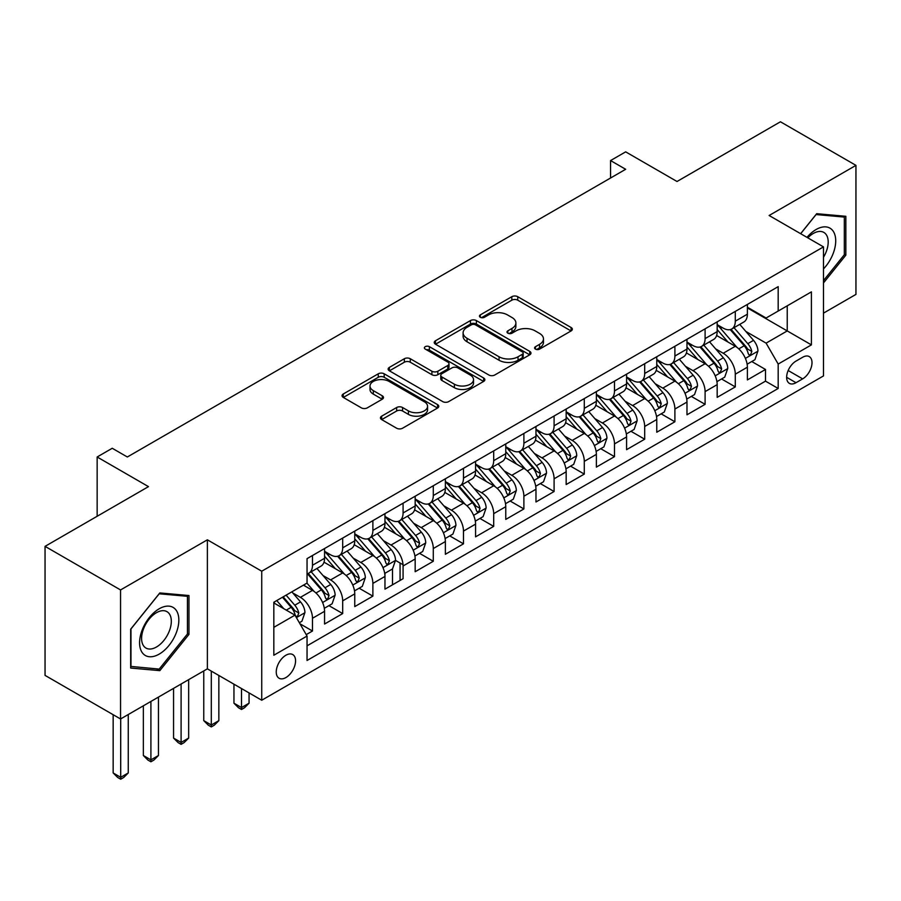 <?xml version="1.0" encoding="UTF-8"?>
<svg xmlns="http://www.w3.org/2000/svg" width="901" height="901" viewBox="0 0 901 901"><rect width="100%" height="100%" fill="white"/><g stroke="black" fill="none" stroke-linecap="round" stroke-linejoin="round"><path stroke-width="1.35" d="M535.453 349.115A2.94 1.689 0 0 0 539.598 349.115L571.099 330.926A4.19 2.421 0 0 0 572.326 329.214A4.19 2.421 0 0 0 571.099 327.502L517.737 296.699A4.19 2.421 0 0 0 511.813 296.699L480.312 314.877A2.94 1.689 0 0 0 479.456 316.082A2.94 1.689 0 0 0 480.312 317.276A2.94 1.689 0 0 0 484.456 317.276L488.533 314.922A13.414 7.749 0 0 1 507.511 314.922L511.959 317.49A13.414 7.749 0 0 1 515.89 322.963A13.414 7.749 0 0 1 511.959 328.448L507.882 330.802A2.94 1.689 0 0 0 507.026 331.996A2.94 1.689 0 0 0 507.882 333.19A2.94 1.689 0 0 0 512.027 333.19L516.104 330.836A13.414 7.749 0 0 1 535.081 330.836L539.53 333.404A13.414 7.749 0 0 1 543.461 338.889A13.414 7.749 0 0 1 539.53 344.362L535.453 346.716A2.94 1.689 0 0 0 534.586 347.91A2.94 1.689 0 0 0 535.453 349.115L535.453 346.716M381.675 416.161A4.19 2.421 0 0 0 380.447 417.873A4.19 2.421 0 0 0 381.675 419.584L396.643 428.223A4.19 2.421 0 0 0 402.567 428.223L437.548 408.029A4.19 2.421 0 0 0 438.776 406.317A4.19 2.421 0 0 0 437.548 404.605L384.186 373.802A4.19 2.421 0 0 0 378.262 373.802L343.281 393.996A4.19 2.421 0 0 0 342.053 395.708A4.19 2.421 0 0 0 343.281 397.42L361.369 407.86A4.19 2.421 0 0 0 367.293 407.86L382.261 399.211A4.19 2.421 0 0 0 383.488 397.51A4.19 2.421 0 0 0 382.261 395.798L373.296 390.617A11.217 6.476 0 0 1 370.007 386.033A11.217 6.476 0 0 1 376.933 380.053A11.217 6.476 0 0 1 389.153 381.461L424.281 401.745A11.217 6.476 0 0 1 427.57 406.317A11.217 6.476 0 0 1 420.643 412.298A11.217 6.476 0 0 1 408.423 410.901L402.567 407.511A4.19 2.421 0 0 0 396.643 407.511L381.675 416.161L381.675 419.584M823.48 313.143L855.95 294.402L855.95 165.367L780.446 121.781L677.011 181.495L625.666 151.852L610.563 160.569L625.666 169.287L127.345 456.987L112.242 448.27L97.15 456.987L97.15 516.273M120.554 589.941L120.554 718.975L207.376 668.846L207.376 539.812L120.554 589.941L45.05 546.355L148.485 486.63L97.15 456.987M207.376 539.812L261.74 571.2L823.48 246.885L823.48 375.92L261.74 700.235L261.74 571.2M855.95 165.367L769.127 215.497L823.48 246.885M488.838 374.996A4.19 2.421 0 0 0 494.762 374.996L529.743 354.803A4.19 2.421 0 0 0 530.971 353.091A4.19 2.421 0 0 0 529.743 351.379L476.381 320.576A4.19 2.421 0 0 0 470.457 320.576L435.476 340.769A4.19 2.421 0 0 0 434.248 342.481A4.19 2.421 0 0 0 435.476 344.193L488.838 374.996M426.421 349.746A2.94 1.689 0 0 1 429.394 350.162L429.394 346.671L483.646 377.992A4.19 2.421 0 0 1 484.873 379.704A4.19 2.421 0 0 1 483.646 381.416L448.664 401.609A4.19 2.421 0 0 1 442.74 401.609L389.378 370.807L389.378 367.383A4.19 2.421 0 0 0 388.151 369.095A4.19 2.421 0 0 0 389.378 370.807M389.378 367.383L404.346 358.733A4.19 2.421 0 0 1 410.282 358.733L431.917 371.235A4.19 2.421 0 0 0 437.841 371.235L447.774 365.502A4.19 2.421 0 0 0 449.002 363.79A4.19 2.421 0 0 0 447.774 362.078L425.249 349.07A2.94 1.689 0 0 1 424.382 347.876A2.94 1.689 0 0 1 426.196 346.311A2.94 1.689 0 0 1 429.394 346.671M120.554 718.975L45.05 675.39L45.05 546.355M285.899 655.241A13.673 7.895 120 0 0 276.979 667.292A13.673 7.895 120 0 0 279.073 678.239A13.673 7.895 120 0 0 285.899 677.563A13.673 7.895 120 0 0 294.83 665.524A13.673 7.895 120 0 0 292.735 654.565A13.673 7.895 120 0 0 285.899 655.241M802.645 357.258L796 361.098A13.245 7.647 120 0 0 787.35 372.766A13.245 7.647 120 0 0 789.377 383.375A13.245 7.647 120 0 0 796 382.711L802.645 378.882A13.245 7.647 120 0 0 811.294 367.214A13.245 7.647 120 0 0 809.267 356.605A13.245 7.647 120 0 0 802.645 357.258M273.825 627.344L294.965 615.146L307.05 636.061L307.05 660.478L778.182 388.466L778.182 364.06L766.098 343.135L745.837 331.433M307.05 636.061L273.825 655.241L273.825 602.24L307.05 583.06L307.05 558.643L778.182 286.642L778.182 311.048L811.407 291.868L811.407 344.88L778.182 364.06M717.173 324.653L723.221 328.133A17.085 9.866 -120 0 0 731.758 328.989A17.085 9.866 -120 0 0 735.295 321.161L735.295 311.397M731.758 328.989L743.843 322.006A17.085 9.866 -120 0 0 747.38 314.19L747.38 304.425M312.478 555.512L312.478 565.276A17.085 9.866 60 0 1 308.942 573.092A17.085 9.866 60 0 1 307.05 573.779M308.942 573.092L321.026 566.121A17.085 9.866 -120 0 0 324.563 558.293L324.563 548.529M342.684 538.077L342.684 547.842A17.085 9.866 60 0 1 339.148 555.658A17.085 9.866 60 0 1 330.599 554.813L324.563 551.322M339.148 555.658L351.221 548.686A17.085 9.866 -120 0 0 354.757 540.859L354.757 531.094M372.879 520.632L372.879 530.396A17.085 9.866 60 0 1 369.342 538.224A17.085 9.866 60 0 1 360.805 537.379L354.757 533.888M369.342 538.224L381.427 531.252A17.085 9.866 -120 0 0 384.964 523.425L384.964 513.66M403.085 503.197L403.085 512.962A17.085 9.866 60 0 1 399.548 520.789A17.085 9.866 60 0 1 391 519.933L384.964 516.453M399.548 520.789L411.622 513.807A17.085 9.866 -120 0 0 415.17 505.99L415.17 496.226M433.291 485.763L433.291 495.527A17.085 9.866 60 0 1 429.743 503.344A17.085 9.866 60 0 1 421.206 502.499L415.17 499.019M429.743 503.344L441.828 496.372A17.085 9.866 -120 0 0 445.364 488.556L445.364 478.791M463.486 468.329L463.486 478.093A17.085 9.866 60 0 1 459.949 485.909A17.085 9.866 60 0 1 451.401 485.065L445.364 481.573M459.949 485.909L472.034 478.938A17.085 9.866 -120 0 0 475.57 471.122L475.57 461.357M493.692 450.894L493.692 460.659A17.085 9.866 60 0 1 490.144 468.475A17.085 9.866 60 0 1 481.607 467.63L475.57 464.139M490.144 468.475L502.229 461.503A17.085 9.866 -120 0 0 505.765 453.676L505.765 443.911M523.886 433.449L523.886 443.213A17.085 9.866 60 0 1 520.35 451.041A17.085 9.866 60 0 1 511.813 450.196L505.765 446.705M520.35 451.041L532.435 444.069A17.085 9.866 -120 0 0 535.971 436.242L535.971 426.477M554.092 416.014L554.092 425.779A17.085 9.866 60 0 1 550.556 433.606A17.085 9.866 60 0 1 542.008 432.762L535.971 429.27M550.556 433.606L562.629 426.623A17.085 9.866 -120 0 0 566.166 418.807L566.166 409.043M584.287 398.58L584.287 408.344A17.085 9.866 60 0 1 580.751 416.172A17.085 9.866 60 0 1 572.214 415.316L566.166 411.836M580.751 416.172L592.835 409.189A17.085 9.866 -120 0 0 596.372 401.373L596.372 391.608M614.493 381.146L614.493 390.91A17.085 9.866 60 0 1 610.957 398.726A17.085 9.866 60 0 1 602.409 397.882L596.372 394.401M610.957 398.726L623.03 391.755A17.085 9.866 -120 0 0 626.578 383.939L626.578 374.174M644.688 363.711L644.688 373.476A17.085 9.866 60 0 1 641.152 381.292A17.085 9.866 60 0 1 632.615 380.447L626.578 376.956M641.152 381.292L653.236 374.32A17.085 9.866 -120 0 0 656.773 366.493L656.773 356.728M674.894 346.277L674.894 356.041A17.085 9.866 60 0 1 671.358 363.858A17.085 9.866 60 0 1 662.809 363.013L656.773 359.522M671.358 363.858L683.431 356.886A17.085 9.866 -120 0 0 686.979 349.059L686.979 339.294M705.1 328.831L705.1 338.596A17.085 9.866 60 0 1 701.552 346.423A17.085 9.866 60 0 1 693.015 345.579L686.979 342.087M701.552 346.423L713.637 339.44A17.085 9.866 -120 0 0 717.173 331.624L717.173 321.86M207.376 668.846L261.74 700.235M306.216 634.631L312.478 631.015L299.943 623.774M292.814 592.982L300.405 597.352A17.085 9.866 60 0 1 312.478 618.277L324.563 611.306L324.563 624.033L342.684 613.57L328.944 605.641M323.02 575.548L330.599 579.917A17.085 9.866 60 0 1 342.684 600.843L354.757 593.872L354.757 606.598L372.879 596.135L359.139 588.207M353.215 558.102L360.805 562.483A17.085 9.866 60 0 1 372.879 583.409L384.964 576.437L384.964 589.164L403.085 578.701L403.085 565.974L415.17 558.992A17.085 9.866 -120 0 0 403.085 538.077L384.412 527.288M377.361 549.903L379.456 551.108M395.483 560.366L403.04 564.724M415.17 558.992L415.17 571.73L433.291 561.267L419.539 553.327M413.627 523.233L421.206 527.614A17.085 9.866 60 0 1 433.291 548.54L445.364 541.557L445.364 554.284L463.486 543.832L449.745 535.892M443.821 505.799L451.401 510.18A17.085 9.866 60 0 1 463.486 531.094L475.57 524.123L475.57 536.85L493.692 526.387L479.951 518.458M474.027 488.365L481.607 492.734A17.085 9.866 60 0 1 493.692 513.66L505.765 506.689L505.765 519.415L523.886 508.952L510.146 501.024M504.222 470.919L511.813 475.3A17.085 9.866 60 0 1 523.886 496.226L535.971 489.254L535.971 501.981L554.092 491.518L540.352 483.589M534.428 453.485L542.008 457.866A17.085 9.866 60 0 1 554.092 478.791L566.166 471.82L566.166 484.547L584.287 474.084L570.547 466.144M564.623 436.05L572.214 440.431A17.085 9.866 60 0 1 584.287 461.357L596.372 454.374L596.372 467.112L614.493 456.649L600.753 448.709M594.829 418.616L602.409 422.997A17.085 9.866 60 0 1 614.493 443.911L626.578 436.94L626.578 449.667L644.688 439.204L630.948 431.275M625.035 401.182L632.615 405.551A17.085 9.866 60 0 1 644.688 426.477L656.773 419.506L656.773 432.232L674.894 421.769L661.154 413.841M655.23 383.747L662.809 388.117A17.085 9.866 60 0 1 674.894 409.043L686.979 402.071L686.979 414.798L705.1 404.335L691.349 396.406M685.436 366.302L693.015 370.683A17.085 9.866 60 0 1 705.1 391.608L717.173 384.637L717.173 397.364L735.295 386.901L735.295 374.174A17.085 9.866 -120 0 0 723.221 353.248L715.631 348.867M721.555 378.961L735.295 386.901M705.1 391.608L705.1 404.335M674.894 409.043L674.894 421.769M644.688 426.477L644.688 439.204M614.493 443.911L614.493 456.649M584.287 461.357L584.287 474.084M554.092 478.791L554.092 491.518M523.886 496.226L523.886 508.952M493.692 513.66L493.692 526.387M463.486 531.094L463.486 543.832M433.291 548.54L433.291 561.267M372.879 583.409L372.879 596.135M342.684 600.843L342.684 613.57M312.478 618.277L312.478 631.015M307.05 645.826L765.501 381.146L765.501 369.466L747.38 379.929L747.38 367.191A17.085 9.866 -120 0 0 735.295 346.277L716.622 335.487M610.563 160.569L610.563 178.004M324.563 611.306A17.085 9.866 -120 0 0 312.478 590.38L303.423 585.154M354.757 593.872A17.085 9.866 -120 0 0 342.684 572.946L324 562.168M384.964 573.295L384.964 576.437A17.085 9.866 -120 0 0 372.879 555.512L354.206 544.722M403.085 565.974A17.085 9.866 60 0 0 391 545.049L383.421 540.668M445.364 541.557A17.085 9.866 -120 0 0 433.291 520.632L414.606 509.853M475.57 524.123A17.085 9.866 -120 0 0 463.486 503.197L444.812 492.419M505.765 506.689A17.085 9.866 -120 0 0 493.692 485.763L475.007 474.985M535.971 489.254A17.085 9.866 -120 0 0 523.886 468.329L505.213 457.539M566.166 471.82A17.085 9.866 -120 0 0 554.092 450.894L535.408 440.105M596.372 454.374A17.085 9.866 -120 0 0 584.287 433.46L565.614 422.67M626.578 436.94A17.085 9.866 -120 0 0 614.493 416.014L595.82 405.236M656.773 419.506A17.085 9.866 -120 0 0 644.688 398.58L626.015 387.802M686.979 402.071A17.085 9.866 -120 0 0 674.894 381.146L656.221 370.367M717.173 384.637A17.085 9.866 -120 0 0 705.1 363.711L686.416 352.922M294.965 615.146L273.825 602.938M766.098 343.135L787.237 330.926L787.237 305.822L811.407 291.868M747.38 307.917L811.407 344.88M747.38 307.218L766.098 318.019L778.182 311.048M751.761 361.526L765.501 369.466M765.501 381.146L778.182 388.466M823.48 282.959L845.836 255.152L845.836 216.296L816.689 213.695L800.617 233.686M130.668 668.046L159.815 670.648L188.962 634.394L188.962 595.538L159.815 592.937L130.668 629.191L130.668 668.046M844.327 254.285L845.836 255.152M187.453 633.527L188.962 634.394M156.74 668.88L159.815 670.648M536.624 349.52L539.53 347.854A13.414 7.749 0 0 0 543.461 342.369L543.461 338.889M515.89 322.963L515.89 326.455A13.414 7.749 0 0 1 511.959 331.928L509.054 333.607M571.043 330.96L517.737 300.179A4.19 2.421 0 0 0 511.813 300.179L481.483 317.693M529.687 354.836L476.381 324.056A4.19 2.421 0 0 0 470.457 324.056L435.532 344.227M463.114 332.807L463.114 336.298A13.414 7.749 0 0 0 467.045 341.772L499.064 360.254A13.414 7.749 0 0 0 518.03 360.254L522.332 357.776A2.94 1.689 0 0 0 523.188 356.582L523.188 353.091A2.94 1.689 0 0 0 522.332 351.897L475.491 324.856A2.94 1.689 0 0 0 471.347 324.856L467.045 327.333A13.414 7.749 0 0 0 463.114 332.807A13.414 7.749 0 0 0 467.045 338.292L499.064 356.773A13.414 7.749 0 0 0 518.03 356.773L522.332 354.284A2.94 1.689 0 0 0 523.188 353.091M389.435 370.84L404.346 362.225L404.346 358.733M449.002 363.79L449.002 367.27A4.19 2.421 0 0 1 447.774 368.982L437.841 374.715A4.19 2.421 0 0 1 431.917 374.715L410.282 362.225A4.19 2.421 0 0 0 404.346 362.225M429.394 350.162L483.589 381.45M440.769 375.345L440.769 378.825A4.19 2.421 0 0 0 441.997 380.537L454.374 387.689A11.217 6.476 0 0 0 466.594 389.086A11.217 6.476 0 0 0 473.521 383.105L473.521 379.614A11.217 6.476 0 0 0 470.232 375.041L457.854 367.901A4.19 2.421 0 0 0 451.93 367.901L441.997 373.633A4.19 2.421 0 0 0 440.769 375.345A4.19 2.421 0 0 0 441.997 377.057L454.374 384.198A11.217 6.476 0 0 0 466.594 385.605A11.217 6.476 0 0 0 473.521 379.614M427.57 406.317L427.57 409.809A11.217 6.476 0 0 1 420.643 415.789A11.217 6.476 0 0 1 408.423 414.381L402.567 411.002A4.19 2.421 0 0 0 396.643 411.002L381.72 419.618M370.007 386.033L370.007 389.525A11.217 6.476 0 0 0 373.296 394.097L373.296 390.617M382.204 399.244L373.296 394.097M437.492 408.063L384.186 377.282A4.19 2.421 0 0 0 378.262 377.282L343.337 397.454M747.12 364.207L754.925 359.702L757.944 350.985A11.319 6.532 -120 0 0 753.54 340.353L739.744 324.371M736.973 347.381L720.609 328.426A32.673 18.865 -120 0 0 717.173 324.833M727.997 342.065L718.852 331.467A27.12 15.655 -120 0 0 717.173 329.642M730.215 329.597L744.181 345.759A11.319 6.532 60 0 1 748.213 353.552L749.035 354.893L750.567 354.679L751.839 351.458A11.319 6.532 -120 0 0 747.796 343.664L734 327.694M731.038 329.338L746.039 346.694A5.766 3.334 60 0 1 747.492 348.957L751.839 351.458M823.48 268.926A27.762 16.027 120 0 0 835.351 236.726A27.762 16.027 120 0 0 816.081 229.53A27.762 16.027 120 0 0 806.992 237.357M823.48 257.292A21.016 12.141 120 0 0 823.841 232.413A21.016 12.141 120 0 0 813.333 233.449A21.016 12.141 120 0 0 807.825 237.841M800.674 233.719L816.081 214.551L844.327 217.073L844.327 254.724L823.48 280.65M842.446 215.992L844.327 217.073M176.213 632.964A27.762 16.027 120 0 0 169.028 606.148A27.762 16.027 120 0 0 142.212 629.923A27.762 16.027 120 0 0 149.397 656.739A27.762 16.027 120 0 0 176.213 632.964M169.332 631.004A21.016 12.141 120 0 0 166.967 611.655A21.016 12.141 120 0 0 143.586 628.707A21.016 12.141 120 0 0 145.951 648.056A21.016 12.141 120 0 0 169.332 631.004M130.972 666.571L130.972 628.921L159.207 593.793L187.453 596.316L187.453 633.966L159.207 669.094L130.668 666.402M185.572 595.234L187.453 596.316M716.926 381.641L724.731 377.136L727.749 368.419A11.319 6.532 -120 0 0 723.334 357.787L709.538 341.817M706.778 364.815L690.414 345.871A32.673 18.865 -120 0 0 686.979 342.279M697.802 359.499L688.646 348.901A27.12 15.655 -120 0 0 686.979 347.076M700.021 347.031L713.975 363.193A11.319 6.532 60 0 1 718.007 370.987L718.829 372.338L720.361 372.113L721.633 368.903A11.319 6.532 -120 0 0 717.601 361.098L703.805 345.128M700.843 346.772L715.833 364.139A5.766 3.334 60 0 1 717.286 366.392L721.633 368.903M686.72 399.075L694.525 394.57L697.543 385.853A11.319 6.532 -120 0 0 693.139 375.221L679.343 359.251M676.572 382.249L660.208 363.306A32.673 18.865 -120 0 0 656.773 359.713M667.596 376.933L658.44 366.335A27.12 15.655 -120 0 0 656.773 364.511M669.815 364.466L683.769 380.627A11.319 6.532 60 0 1 687.812 388.432L688.634 389.773L690.166 389.559L691.439 386.338A11.319 6.532 -120 0 0 687.395 378.533L673.599 362.562M670.637 364.207L685.638 381.574A5.766 3.334 60 0 1 687.091 383.826L691.439 386.338M656.525 416.51L664.319 412.005L667.348 403.288A11.319 6.532 -120 0 0 662.933 392.667L649.137 376.686M646.366 399.684L630.002 380.74A32.673 18.865 -120 0 0 626.578 377.147M637.401 394.368L628.245 383.77A27.12 15.655 -120 0 0 626.578 381.945M639.62 381.911L653.574 398.062A11.319 6.532 60 0 1 657.606 405.867L658.428 407.207L659.96 406.993L661.233 403.772A11.319 6.532 -120 0 0 657.201 395.978L643.393 379.997M640.442 381.641L655.432 399.008A5.766 3.334 60 0 1 656.885 401.26L661.233 403.772M626.319 433.955L634.124 429.439L637.142 420.722A11.319 6.532 -120 0 0 632.739 410.101L618.931 394.12M616.171 417.118L599.807 398.174A32.673 18.865 -120 0 0 596.372 394.582M607.195 411.802L598.039 401.204A27.12 15.655 -120 0 0 596.372 399.391M609.414 399.346L623.368 415.507A11.319 6.532 60 0 1 627.411 423.301L628.234 424.641L629.765 424.427L631.027 421.206A11.319 6.532 -120 0 0 626.995 413.413L613.198 397.431M610.236 399.075L625.238 416.442A5.766 3.334 60 0 1 626.691 418.695L631.027 421.206M596.113 451.39L603.918 446.885L606.936 438.156A11.319 6.532 -120 0 0 602.532 427.536L588.736 411.554M585.965 434.564L569.601 415.609A32.673 18.865 -120 0 0 566.166 412.016M576.989 429.236L567.844 418.65A27.12 15.655 -120 0 0 566.166 416.825M579.219 416.78L593.173 432.942A11.319 6.532 60 0 1 597.205 440.735L598.027 442.076L599.559 441.862L600.832 438.641A11.319 6.532 -120 0 0 596.8 430.847L582.992 414.877M580.03 416.521L595.032 433.877A5.766 3.334 60 0 1 596.485 436.14L600.832 438.641M565.918 468.824L573.723 464.319L576.741 455.602A11.319 6.532 -120 0 0 572.326 444.97L558.53 429M555.771 451.998L539.406 433.043A32.673 18.865 -120 0 0 535.971 429.462M546.794 446.682L537.638 436.084A27.12 15.655 -120 0 0 535.971 434.259M549.013 434.214L562.967 450.376A11.319 6.532 60 0 1 566.999 458.17L567.833 459.51L569.353 459.296L570.626 456.086A11.319 6.532 -120 0 0 566.594 448.281L552.797 432.311M549.835 433.955L564.826 451.311A5.766 3.334 60 0 1 566.279 453.575L570.626 456.086M384.704 573.441L392.509 568.936L392.509 584.805M400.067 563.012L400.067 580.447M384.964 560.219L384.964 557.956M535.712 486.258L543.517 481.753L546.535 473.036A11.319 6.532 -120 0 0 542.132 462.404L528.335 446.434M525.565 469.432L509.2 450.489A32.673 18.865 -120 0 0 505.765 446.896M516.588 464.116L507.443 453.518A27.12 15.655 -120 0 0 505.765 451.694M518.807 451.649L532.773 467.81A11.319 6.532 60 0 1 536.805 475.604L537.627 476.956L539.158 476.73L540.431 473.521A11.319 6.532 -120 0 0 536.388 465.716L522.591 449.745M519.629 451.39L534.631 468.757A5.766 3.334 60 0 1 536.084 471.009L540.431 473.521M505.517 503.693L513.322 499.188L516.341 490.471A11.319 6.532 -120 0 0 511.926 479.839L498.129 463.869M495.37 486.867L479.005 467.923A32.673 18.865 -120 0 0 475.57 464.33M486.394 481.551L477.237 470.953A27.12 15.655 -120 0 0 475.57 469.128M488.612 469.094L502.567 485.245A11.319 6.532 60 0 1 506.599 493.05L507.421 494.39L508.952 494.176L510.225 490.955A11.319 6.532 -120 0 0 506.193 483.161L492.397 467.18M489.434 468.824L504.425 486.191A5.766 3.334 60 0 1 505.878 488.443L510.225 490.955M475.311 521.127L483.116 516.622L486.135 507.905A11.319 6.532 -120 0 0 481.731 497.284L467.934 481.303M465.164 504.301L448.799 485.357A32.673 18.865 -120 0 0 445.364 481.765M456.188 498.985L447.042 488.387A27.12 15.655 -120 0 0 445.364 486.563M458.406 486.529L472.372 502.69A11.319 6.532 60 0 1 476.404 510.484L477.226 511.824L478.758 511.61L480.03 508.389A11.319 6.532 -120 0 0 475.987 500.596L462.19 484.614M459.228 486.258L474.23 503.625A5.766 3.334 60 0 1 475.683 505.878L480.03 508.389M445.117 538.573L452.921 534.068L455.94 525.339A11.319 6.532 -120 0 0 451.525 514.719L437.728 498.737M434.969 521.747L418.605 502.792A32.673 18.865 -120 0 0 415.17 499.199M425.993 516.419L416.836 505.821A27.12 15.655 -120 0 0 415.17 504.008M428.212 503.963L442.166 520.125A11.319 6.532 60 0 1 446.198 527.918L447.02 529.259L448.552 529.045L449.824 525.824A11.319 6.532 -120 0 0 445.792 518.03L431.996 502.048M429.034 503.704L444.024 521.06A5.766 3.334 60 0 1 445.477 523.312L449.824 525.824M414.91 556.007L422.715 551.502L425.734 542.785A11.319 6.532 -120 0 0 421.33 532.153L407.522 516.172M404.763 539.181L388.399 520.226A32.673 18.865 -120 0 0 384.964 516.633M395.787 533.865L386.63 523.267A27.12 15.655 -120 0 0 384.964 521.442M398.005 521.397L411.96 537.559A11.319 6.532 60 0 1 416.003 545.353L416.825 546.693L418.357 546.479L419.618 543.258A11.319 6.532 -120 0 0 415.586 535.464L401.79 519.494M398.828 521.138L413.829 538.494A5.766 3.334 60 0 1 415.282 540.758L419.618 543.258M241.513 688.555L241.513 707.555L249.059 703.197L249.059 692.914M249.059 703.197L244.531 707.736L241.513 709.481L238.483 707.736L233.956 703.197L233.956 684.197M233.956 703.197L241.513 707.555L241.513 709.481M392.509 568.936L395.528 560.219A11.319 6.532 -120 0 0 391.124 549.587L377.328 533.617M374.557 556.615L358.193 537.672A32.673 18.865 -120 0 0 354.757 534.079M365.592 551.299L356.436 540.701A27.12 15.655 -120 0 0 354.757 538.877M367.811 538.832L381.765 554.993A11.319 6.532 60 0 1 385.797 562.787L386.619 564.139L388.151 563.913L389.423 560.704A11.319 6.532 -120 0 0 385.391 552.899L371.584 536.928M368.622 538.573L383.623 555.94A5.766 3.334 60 0 1 385.076 558.192L389.423 560.704M211.307 671.11L211.307 725.001L218.853 720.642L218.853 675.468M218.853 720.642L214.325 725.17L211.307 726.916L208.289 725.17L203.761 720.642L203.761 670.941M203.761 720.642L211.307 725.001L211.307 726.916M354.51 590.876L362.315 586.371L365.333 577.654A11.319 6.532 -120 0 0 360.929 567.022L347.122 551.052M344.362 574.05L327.998 555.106A32.673 18.865 -120 0 0 324.563 551.513M335.386 568.734L326.23 558.136A27.12 15.655 -120 0 0 324.563 556.311M337.605 556.277L351.559 572.428A11.319 6.532 60 0 1 355.602 580.233L356.424 581.573L357.945 581.359L359.217 578.138A11.319 6.532 -120 0 0 355.185 570.344L341.389 554.363M338.427 556.007L353.417 573.374A5.766 3.334 60 0 1 354.87 575.626L359.217 578.138M181.101 684.017L181.101 742.435L188.658 738.077L188.658 679.658M188.658 738.077L184.131 742.604L181.101 744.35L178.083 742.604L173.555 738.077L173.555 688.375M173.555 738.077L181.101 742.435L181.101 744.35M324.304 608.31L332.109 603.805L335.127 595.088A11.319 6.532 -120 0 0 330.723 584.467L316.927 568.486M314.156 591.484L306.937 583.127M305.18 586.168L304.009 584.805M307.399 573.712L321.364 589.873A11.319 6.532 60 0 1 325.396 597.667L326.218 599.007L327.75 598.793L329.023 595.572A11.319 6.532 -120 0 0 324.979 587.779L311.183 571.797M308.221 573.441L323.222 590.808A5.766 3.334 60 0 1 324.675 593.061L329.023 595.572M150.906 701.451L150.906 759.87L158.452 755.511L158.452 697.092M158.452 755.511L153.925 760.039L150.906 761.784L147.888 760.039L143.349 755.511L143.349 705.81M143.349 755.511L150.906 759.87L150.906 761.784M299.346 622.726L301.914 621.251L304.932 612.522A11.319 6.532 -120 0 0 300.517 601.902L291.834 591.844M283.725 608.648L276.731 600.562M274.985 603.602L273.825 602.262M282.475 597.25L291.158 607.308A11.319 6.532 60 0 1 295.19 615.101L296.024 616.442L297.544 616.228L298.817 613.007A11.319 6.532 -120 0 0 294.785 605.213L286.101 595.156M283.173 596.845L293.016 608.243A5.766 3.334 60 0 1 294.469 610.495L298.817 613.007M120.7 718.885L120.7 777.304L128.257 772.945L128.257 714.527M128.257 772.945L123.719 777.484L120.7 779.219L117.682 777.484L113.154 772.945L113.154 714.707M113.154 772.945L120.7 777.304L120.7 779.219M735.295 321.161L747.38 314.19M312.478 565.276L324.563 558.293M342.684 547.842L354.757 540.859M372.879 530.396L384.964 523.425M403.085 512.962L415.17 505.99M433.291 495.527L445.364 488.556M463.486 478.093L475.57 471.122M493.692 460.659L505.765 453.676M523.886 443.213L535.971 436.242M554.092 425.779L566.166 418.807M584.287 408.344L596.372 401.373M614.493 390.91L626.578 383.939M644.688 373.476L656.773 366.493M674.894 356.041L686.979 349.059M705.1 338.596L717.173 331.624M735.295 374.174L747.38 367.191M723.221 353.248L735.295 346.277M300.405 597.352L312.478 590.38M330.599 579.917L342.684 572.946M360.805 562.483L372.879 555.512M391 545.049L403.085 538.077M421.206 527.614L433.291 520.632M451.401 510.18L463.486 503.197M481.607 492.734L493.692 485.763M511.813 475.3L523.886 468.329M542.008 457.866L554.092 450.894M572.214 440.431L584.287 433.46M602.409 422.997L614.493 416.014M632.615 405.551L644.688 398.58M662.809 388.117L674.894 381.146M693.015 370.683L705.1 363.711M788.161 370.514L802.645 378.882M786.641 377.305L796 382.711M539.53 347.854L539.53 344.362M507.882 333.19L507.882 330.802M511.959 331.928L511.959 328.448M480.312 317.276L480.312 314.877M511.813 300.179L511.813 296.699M517.737 300.179L517.737 296.699M571.099 330.926L571.099 327.502M435.476 344.193L435.476 340.769M470.457 324.056L470.457 320.576M476.381 324.056L476.381 320.576M529.743 354.803L529.743 351.379M522.332 357.776L522.332 354.284M467.045 341.772L467.045 338.292M499.064 360.254L499.064 356.773M518.03 360.254L518.03 356.773M410.282 362.225L410.282 358.733M431.917 374.715L431.917 371.235M437.841 374.715L437.841 371.235M447.774 368.982L447.774 365.502M483.646 381.416L483.646 377.992M454.374 387.689L454.374 384.198M441.997 380.537L441.997 377.057M396.643 411.002L396.643 407.511M402.567 411.002L402.567 407.511M408.423 414.381L408.423 410.901M382.261 399.211L382.261 395.798M343.281 397.42L343.281 393.996M378.262 377.282L378.262 373.802M384.186 377.282L384.186 373.802M437.548 408.029L437.548 404.605M745.397 358.395L757.876 351.199M720.609 328.426L722.163 327.536M747.796 343.664L753.54 340.353M738.775 348.878L744.181 345.759M715.191 375.841L727.67 368.633M690.414 345.871L691.968 344.97M717.601 361.098L723.334 357.787M708.58 366.313L713.975 363.193M684.997 393.275L697.464 386.067M660.208 363.306L661.762 362.405M687.395 378.533L693.139 375.221M678.374 383.747L683.769 380.627M654.79 410.71L667.269 403.513M630.002 380.74L631.567 379.839M657.201 395.978L662.933 392.667M648.179 401.182L653.574 398.062M624.596 428.144L637.063 420.947M599.807 398.174L601.361 397.273M626.995 413.413L632.739 410.101M617.973 418.616L623.368 415.507M594.39 445.578L606.869 438.382M569.601 415.609L571.155 414.719M596.8 430.847L602.532 427.536M587.767 436.061L593.173 432.942M564.195 463.024L576.663 455.816M539.406 433.043L540.96 432.153M566.594 448.281L572.326 444.97M557.573 453.496L562.967 450.376M533.989 480.458L546.468 473.25M509.2 450.489L510.754 449.588M536.388 465.716L542.132 462.404M527.367 470.93L532.773 467.81M503.783 497.893L516.262 490.685M479.005 467.923L480.56 467.022M506.193 483.161L511.926 479.839M497.172 488.365L502.567 485.245M473.588 515.327L486.067 508.13M448.799 485.357L450.354 484.456M475.987 500.596L481.731 497.284M466.966 505.799L472.372 502.69M443.382 532.761L455.861 525.565M418.605 502.792L420.159 501.891M445.792 518.03L451.525 514.719M436.771 523.233L442.166 520.125M413.187 550.207L425.655 542.999M388.399 520.226L389.953 519.336M415.586 535.464L421.33 532.153M406.565 540.679L411.96 537.559M382.981 567.641L395.46 560.433M358.193 537.672L359.747 536.771M385.391 552.899L391.124 549.587M376.37 558.113L381.765 554.993M352.787 585.076L365.254 577.868M327.998 555.106L329.552 554.205M355.185 570.344L360.929 567.022M346.164 575.548L351.559 572.428M322.581 602.51L335.059 595.313M324.979 587.779L330.723 584.467M315.958 592.982L321.364 589.873M296.395 617.624L304.853 612.748M294.785 605.213L300.517 601.902M286.27 610.123L291.158 607.308"/></g></svg>
